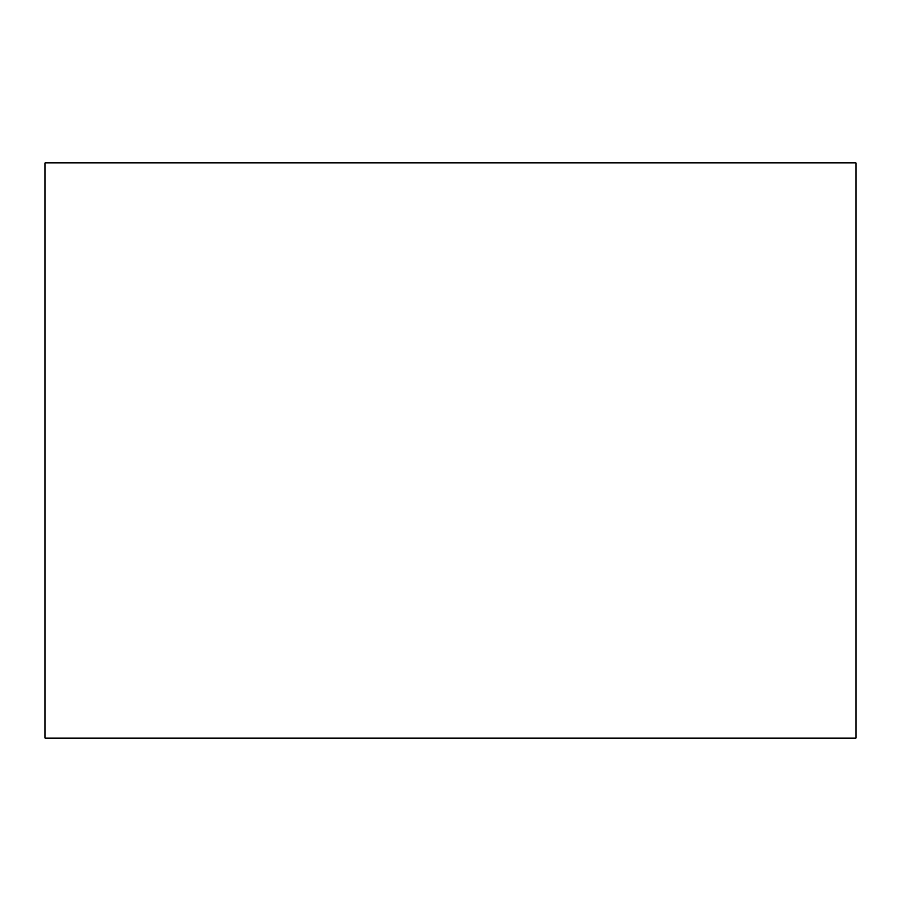 <?xml version="1.0" encoding="UTF-8"?>
<svg xmlns="http://www.w3.org/2000/svg" width="901" height="901" viewBox="0 0 901 901"><rect width="100%" height="100%" fill="white"/><g stroke="black" fill="none" stroke-linecap="round" stroke-linejoin="round"><path stroke-width="1.35" d="M855.95 294.762L855.95 606.238M855.95 162.811L855.95 738.189L45.05 738.189L45.05 162.811L855.95 162.811"/></g></svg>
